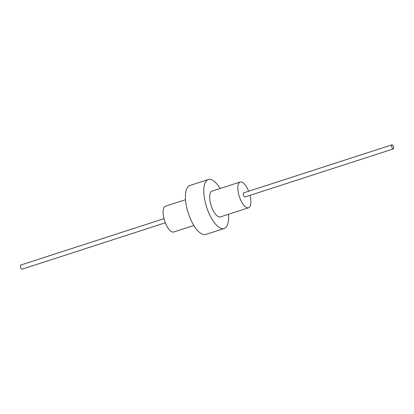 <?xml version="1.0" encoding="UTF-8"?>
<svg xmlns="http://www.w3.org/2000/svg" width="414" height="414" viewBox="0 0 414 414"><rect width="100%" height="100%" fill="white"/><g stroke="black" fill="none" stroke-linecap="round" stroke-linejoin="round"><path stroke-width="0.62" d="M249.999 195.351A13.543 5.294 -107.9 0 1 248.54 207.781A13.543 5.294 -107.9 0 1 240.555 199.745A13.543 5.294 -107.9 0 1 240.192 182.01A13.543 5.294 -107.9 0 1 248.172 190.052A13.543 5.294 -107.9 0 1 248.664 191.227M393.3 148.936L245.031 196.96A2.168 0.849 -107.9 0 1 243.753 195.672A2.168 0.849 -107.9 0 1 243.696 192.836L391.965 144.812A2.168 0.849 -107.9 0 1 393.243 146.095A2.168 0.849 -107.9 0 1 393.3 148.936A2.168 0.849 -107.9 0 1 392.022 147.648A2.168 0.849 -107.9 0 1 391.965 144.812M248.54 207.781L220.367 216.91A13.543 5.294 -107.9 0 1 212.382 208.868A13.543 5.294 -107.9 0 1 212.02 191.139L240.192 182.01M193.845 225.495L173.808 231.99A13.543 5.294 -107.9 0 1 165.828 223.948A13.543 5.294 -107.9 0 1 165.46 206.219L185.498 199.724M228.502 214.276A25.735 10.055 -107.9 0 1 224.124 228.507A25.735 10.055 -107.9 0 1 208.951 213.231A25.735 10.055 -107.9 0 1 208.263 179.541A25.735 10.055 -107.9 0 1 220.155 188.505M224.124 228.507L205.737 234.459A25.735 10.055 -107.9 0 1 190.564 219.187A25.735 10.055 -107.9 0 1 189.876 185.493L208.263 179.541M165.336 222.773L22.035 269.188A2.168 0.849 -107.9 0 1 20.757 267.905A2.168 0.849 -107.9 0 1 20.7 265.063L164.001 218.649"/></g></svg>
